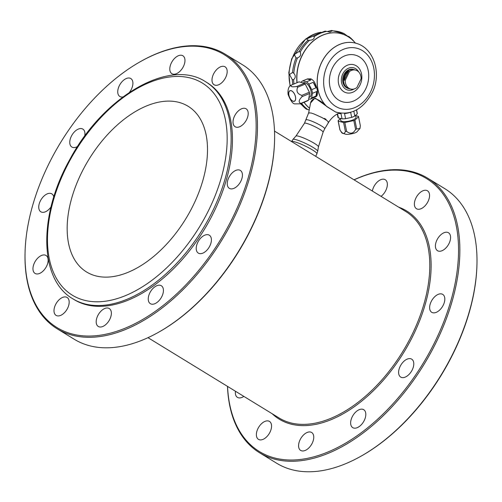 <?xml version="1.0" encoding="UTF-8"?>
<svg xmlns="http://www.w3.org/2000/svg" width="502" height="502" viewBox="0 0 502 502"><rect width="100%" height="100%" fill="white"/><g stroke="black" fill="none" stroke-linecap="round" stroke-linejoin="round"><path stroke-width="0.75" d="M308.692 98.85L310.01 99.195A9.858 5.058 -112.7 0 0 310.242 99.114L315.695 96.83A9.858 5.058 -112.7 0 0 316.994 95.719C318.111 92.004 317.176 87.329 314.177 81.688A9.858 5.058 -112.7 0 0 310.838 78.845L307.23 78.996L302.624 80.929A9.858 5.058 -112.7 0 0 301.256 82.152L301.206 82.435M307.193 79.021L310.857 79.987A9.858 5.058 -112.7 0 0 307.193 79.021L302.857 80.841A9.858 5.058 -112.7 0 0 302.624 80.929M310.857 79.987L306.521 81.801A9.858 5.058 -112.7 0 1 308.862 84.148L313.198 82.328L316.022 87.844A9.858 5.058 -112.7 0 0 313.198 82.328M316.022 87.844L311.686 89.657A9.858 5.058 -112.7 0 1 312.42 93.328L316.756 91.508L315.953 96.07A9.858 5.058 -112.7 0 0 316.756 91.508M315.953 96.07L311.616 97.884A9.858 5.058 -112.7 0 1 310.242 99.114M337.576 113.81L338.392 117.863A9.858 3.094 168.7 0 1 337.953 117.179L337.306 113.967M338.48 113.32A9.858 3.094 -11.3 0 0 341.027 113.722L342.05 118.823A9.858 3.094 168.7 0 0 345.577 118.692L344.554 113.59A9.858 3.094 -11.3 0 0 350.653 112.272L351.676 117.374A9.858 3.094 168.7 0 0 354.795 116.062L353.816 111.174M356.483 109.919L357.261 113.791A9.858 3.094 168.7 0 0 357.28 113.308L356.589 109.863M338.116 120.85L339.873 129.61A10.423 3.269 -11.3 0 0 339.879 129.673A10.423 3.269 -11.3 0 0 339.898 129.736A10.423 3.269 -11.3 0 0 340.017 130.018C342.527 134.065 344.316 134.536 345.389 131.43L343.613 122.544A10.423 3.269 -11.3 0 0 344.836 122.494L353.822 120.555A10.423 3.269 -11.3 0 0 354.914 120.097L358.547 116.753A10.423 3.269 -11.3 0 0 358.535 116.69A10.423 3.269 -11.3 0 0 358.403 116.345L355.686 115.636M340.017 130.018L338.235 121.133L343.613 122.544M345.389 131.43A10.423 3.269 -11.3 0 0 346.618 131.38C350.327 134.298 353.32 133.651 355.604 129.441A10.423 3.269 -11.3 0 0 356.696 128.983L359.984 128.456L360.329 125.638A10.423 3.269 -11.3 0 0 360.317 125.575A10.423 3.269 -11.3 0 0 360.304 125.513M360.329 125.638L358.547 116.753M356.696 128.983L354.914 120.097M314.221 36.615C314.403 38.874 312.853 40.091 309.565 40.267L307.983 40.21L306.546 38.949L313.217 36.113L314.221 36.615A42.664 34.086 -75.3 0 1 326.683 31.394L325.032 31.162M300.78 103.644A42.614 34.048 -75.3 0 0 306.27 109.059L309.069 109.869M293.777 73.223C295.81 75.67 295.76 77.804 293.614 79.623L292.352 79.667L289.497 74.534L292.528 72.476L293.777 73.223A42.664 34.086 -75.3 0 1 297.46 57.918L296.023 57.962L294.329 54.48L299.148 51.449L300.24 52.114C301.3 54.774 300.378 56.707 297.46 57.918M327.222 31.576L330.969 30.578L331.973 30.879L330.04 32.078L326.683 31.394M347.648 36.332L348.564 36.489M348.727 36.439A42.664 34.086 -75.3 0 1 354.249 41.754L348.727 36.439C348.294 36.627 346.794 35.705 344.234 33.684L331.533 30.465M328.54 122.137L328.113 122.601L328.54 122.137L327.455 120.982A11.031 1.556 -154.4 0 0 321.613 117.405L323.997 118.71A30.597 17.89 121.5 0 1 324.129 118.466L326.08 119.658A30.597 17.89 -58.5 0 0 325.942 119.909M337.357 112.492L335.75 112.103L326.821 106.631C322.485 102.126 318.387 99.421 314.534 98.511L310.569 102.992L308.636 112.944M321.613 117.405L314.007 113.967L310.97 112.963L308.636 112.988L309.1 112.674M147.99 337.677L279.062 417.959A121.114 70.82 -58.5 0 0 290.507 422.816A121.114 70.82 -58.5 0 0 407.994 342.521A121.114 70.82 -58.5 0 0 405.585 211.392L274.512 131.11M272.178 413.742A122.055 71.366 -58.5 0 0 290.758 424.052A122.055 71.366 -58.5 0 0 412.638 336.447A122.055 71.366 -58.5 0 0 398.701 207.175M227.55 386.408A160.031 93.573 -58.5 0 0 274.512 457.956A160.031 93.573 -58.5 0 0 450.915 300.667A160.031 93.573 -58.5 0 0 354.073 179.848M227.488 386.371A160.973 94.125 -58.5 0 0 259.54 452.741A160.973 94.125 -58.5 0 0 274.757 459.192A160.973 94.125 -58.5 0 0 430.911 352.479A160.973 94.125 -58.5 0 0 427.698 178.204A160.973 94.125 -58.5 0 0 412.481 171.747A160.973 94.125 -58.5 0 0 354.01 179.804M427.698 178.204L444.847 188.702A160.973 94.125 121.5 0 1 476.9 266.255A160.973 94.125 121.5 0 1 360.336 456.563A160.973 94.125 121.5 0 1 276.69 463.246L259.54 452.741M476.9 266.255L476.875 267.001A160.031 93.573 121.5 0 1 360.988 456.199L360.336 456.563M325.283 119.024L325.139 119.319A9.387 1.324 25.6 0 0 324.041 118.629M306.069 119.903A10.329 1.456 25.6 0 1 306.076 119.884A10.329 1.456 25.6 0 1 316.022 123.034A10.329 1.456 25.6 0 1 324.706 128.807A10.329 1.456 25.6 0 1 324.694 128.826L328.546 122.425M330.969 30.578L331.973 30.879A42.664 34.086 -75.3 0 1 344.234 33.684M335.75 112.103L326.689 106.393A35.837 28.627 -75.3 0 1 321.211 63.396A35.837 28.627 -75.3 0 1 355.46 43.128A41.308 33.006 104.7 0 0 340.958 33.659A41.308 33.006 104.7 0 0 297.084 82.679M304.074 102.264A41.308 33.006 104.7 0 0 309.395 108.049M340.889 33.64A41.308 33.006 104.7 0 0 340.82 33.621A41.308 33.006 104.7 0 0 301.758 56.08A41.308 33.006 104.7 0 0 296.958 82.73M303.986 102.301A41.308 33.006 104.7 0 0 309.383 108.112M350.07 88.854A9.858 7.875 -75.3 0 1 348.997 88.672A9.858 7.875 -75.3 0 1 347.284 87.938A9.858 7.875 -75.3 0 1 344.234 76.028A9.858 7.875 -75.3 0 1 354.004 69.602A9.858 7.875 -75.3 0 1 355.027 69.966M355.629 70.123L353.979 69.69A9.764 7.8 104.7 0 0 343.958 77.157A9.764 7.8 104.7 0 0 349.022 88.584L350.672 89.017A9.764 7.8 104.7 0 0 356.903 87.517L361.089 78.783A9.764 7.8 104.7 0 0 357.33 70.851A9.764 7.8 104.7 0 0 355.629 70.123A9.764 7.8 104.7 0 0 349.398 71.623L348.457 71.372A9.764 7.8 -75.3 0 0 344.272 80.113L345.213 80.358L349.398 71.623M348.997 88.672L348.181 88.459A9.858 7.875 -75.3 0 1 346.468 87.725A9.858 7.875 -75.3 0 1 343.412 75.815A9.858 7.875 -75.3 0 1 353.182 69.389L354.004 69.602M345.213 80.358A9.764 7.8 104.7 0 0 348.978 88.289A9.764 7.8 104.7 0 0 350.672 89.017M359.168 83.012A9.764 7.8 -75.3 0 1 358.71 83.96M344.272 80.113L348.457 71.372M303.082 82.924L303.409 82.792A7.837 4.022 67.3 0 1 310.995 91.213A7.837 4.022 67.3 0 1 309.464 97.244L308.937 97.463M308.862 84.148L311.686 89.657M302.857 80.841L306.521 81.801M312.42 93.328L311.616 97.884M288.857 95.11A5.729 2.937 67.3 0 1 292.93 91.81A5.729 2.937 67.3 0 1 294.781 101.04A5.729 2.937 67.3 0 1 288.857 95.11M293.243 101.235A5.635 2.893 67.3 0 1 289.165 96.12A5.635 2.893 67.3 0 1 290.012 90.793A5.635 2.893 67.3 0 1 291.135 90.743A5.635 2.893 67.3 0 1 295.214 95.857A5.635 2.893 67.3 0 1 294.367 101.184A5.635 2.893 67.3 0 1 293.243 101.235M301.827 95.374A10.423 5.346 67.3 0 1 302.085 96.66C298.659 100.168 298.263 102.408 300.893 103.381A10.423 5.346 67.3 0 1 300.334 103.832L294.9 103.895C292.98 104.046 290.708 100.915 288.079 94.483C287.615 89.463 288.669 86.35 291.235 85.158L291.474 85.026C290.225 86.771 292.013 87.241 296.851 86.438A10.423 5.346 67.3 0 1 297.661 87.254C296.017 91.232 297.41 93.937 301.827 95.374L309.383 92.211A10.423 5.346 67.3 0 1 309.64 93.491L308.448 100.212A10.423 5.346 67.3 0 1 307.895 100.664L300.334 103.832M291.474 85.026L299.029 81.864L304.407 83.276A10.423 5.346 67.3 0 1 305.216 84.085L309.383 92.211M296.851 86.438L304.407 83.276M297.661 87.254L305.216 84.085M302.085 96.66L309.64 93.491M300.893 103.381L308.448 100.212M345.577 118.692L351.676 117.374M338.392 117.863L342.05 118.823M354.795 116.062L357.261 113.791M355.623 115.303L356 117.198A7.837 2.46 168.7 0 1 352.875 119.934A7.837 2.46 168.7 0 1 345.062 121.591A7.837 2.46 168.7 0 1 340.632 120.279L340.249 118.346M340.312 118.679L338.091 120.725A10.423 3.269 -11.3 0 0 338.097 120.787A10.423 3.269 -11.3 0 0 338.235 121.133M346.618 131.38L344.836 122.494M355.604 129.441L353.822 120.555M326.689 106.393L326.457 106.211A35.837 28.627 -75.3 0 1 321.217 63.246A35.837 28.627 -75.3 0 1 355.41 43.116A35.837 28.627 -75.3 0 1 355.435 43.122M314.597 98.405L315.526 98.317L326.457 106.211M337.244 112.442A35.837 28.627 -75.3 0 1 337.218 112.435A35.837 28.627 -75.3 0 1 336.095 112.109L335.782 112.002M336.095 112.109L337.275 112.448A35.837 28.627 -75.3 0 1 335.926 112.053M311.924 100.35L314.566 98.417M358.629 71.886A11.502 9.193 104.7 0 0 355.604 68.648A11.502 9.193 104.7 0 0 341.36 79.191A11.502 9.193 104.7 0 0 354.148 88.954M381.049 196.364A10.517 6.149 -58.5 0 0 385.887 190.296A10.517 6.149 -58.5 0 0 385.266 179.722A10.517 6.149 -58.5 0 0 377.724 181.642A10.517 6.149 -58.5 0 0 372.352 191.042M235.444 391.246A10.517 6.149 -58.5 0 0 237.446 397.383A10.517 6.149 -58.5 0 0 243.821 396.379M270.923 423.06A10.517 6.149 -58.5 0 0 269.461 421.423A10.517 6.149 -58.5 0 0 260.921 424.303A10.517 6.149 -58.5 0 0 258.48 439.357A10.517 6.149 -58.5 0 0 268.181 435.108A10.517 6.149 -58.5 0 0 270.923 423.06M310.669 432.071A10.517 6.149 -58.5 0 0 300.052 439.852A10.517 6.149 -58.5 0 0 300.679 450.426A10.517 6.149 -58.5 0 0 311.409 444.672A10.517 6.149 -58.5 0 0 311.66 432.492A10.517 6.149 -58.5 0 0 310.669 432.071M359.068 409.732A10.517 6.149 -58.5 0 0 350.678 421.975A10.517 6.149 -58.5 0 0 352.737 427.635A10.517 6.149 -58.5 0 0 363.473 421.881A10.517 6.149 -58.5 0 0 363.718 409.701A10.517 6.149 -58.5 0 0 359.068 409.732M403.15 362.036A10.517 6.149 -58.5 0 0 399.247 375.446A10.517 6.149 -58.5 0 0 400.709 377.084A10.517 6.149 -58.5 0 0 411.445 371.329A10.517 6.149 -58.5 0 0 411.69 359.15A10.517 6.149 -58.5 0 0 403.15 362.036M431.111 301.752A10.517 6.149 -58.5 0 0 431.739 312.319A10.517 6.149 -58.5 0 0 432.73 312.746A10.517 6.149 -58.5 0 0 442.933 305.774A10.517 6.149 -58.5 0 0 442.72 294.385A10.517 6.149 -58.5 0 0 431.111 301.752M435.454 245.039A10.517 6.149 -58.5 0 0 437.512 250.699A10.517 6.149 -58.5 0 0 442.162 250.667A10.517 6.149 -58.5 0 0 449.805 241.682A10.517 6.149 -58.5 0 0 448.493 232.765A10.517 6.149 -58.5 0 0 440.568 235.03A10.517 6.149 -58.5 0 0 435.454 245.039M415.016 207.088A10.517 6.149 -58.5 0 0 416.478 208.725A10.517 6.149 -58.5 0 0 425.018 205.845A10.517 6.149 -58.5 0 0 427.466 190.791A10.517 6.149 -58.5 0 0 417.764 195.04A10.517 6.149 -58.5 0 0 415.016 207.088M72.125 333.993A160.031 93.573 -58.5 0 0 250.316 170.046A160.031 93.573 -58.5 0 0 141.012 61.288A160.031 93.573 -58.5 0 0 25.125 250.479A160.031 93.573 -58.5 0 0 72.125 333.993M25.125 250.479L25.1 251.226A160.973 94.125 -58.5 0 0 57.153 328.779A160.973 94.125 -58.5 0 0 72.37 335.229A160.973 94.125 -58.5 0 0 228.523 228.517A160.973 94.125 -58.5 0 0 225.31 54.241A160.973 94.125 -58.5 0 0 210.093 47.784A160.973 94.125 -58.5 0 0 141.664 60.924L141.012 61.288M225.31 54.241L242.46 64.739A160.973 94.125 121.5 0 1 274.512 142.292A160.973 94.125 121.5 0 1 157.948 332.6A160.973 94.125 121.5 0 1 74.302 339.283L57.153 328.779M274.512 142.292L274.487 143.039A160.031 93.573 121.5 0 1 158.601 332.236L157.948 332.6M183.5 66.327A10.517 6.149 -58.5 0 0 182.879 55.76A10.517 6.149 -58.5 0 0 172.142 61.514A10.517 6.149 -58.5 0 0 171.891 73.694A10.517 6.149 -58.5 0 0 183.5 66.327M178.907 102.358A97.175 56.82 121.5 0 1 188.093 106.255A97.175 56.82 121.5 0 1 185.79 218.797A97.175 56.82 121.5 0 1 86.582 271.99A97.175 56.82 121.5 0 1 84.643 166.783A97.175 56.82 121.5 0 1 178.907 102.358M205.732 81.826L207.031 82.623A127.219 74.39 121.5 0 1 204.019 229.966A127.219 74.39 121.5 0 1 74.133 299.6L72.834 298.803A127.219 74.39 -58.5 0 0 84.863 303.898A127.219 74.39 -58.5 0 0 208.267 219.562A127.219 74.39 -58.5 0 0 205.732 81.826C169.318 57.548 102.684 97.099 69.546 160.012C38.378 215.414 38.961 279.394 72.834 298.803M129.503 92.28A10.517 6.149 -58.5 0 0 132.873 84.21A10.517 6.149 -58.5 0 0 130.821 78.55A10.517 6.149 -58.5 0 0 120.085 84.305A10.517 6.149 -58.5 0 0 119.834 96.484A10.517 6.149 -58.5 0 0 122.89 96.949M84.681 136.193A10.517 6.149 -58.5 0 0 84.311 130.74A10.517 6.149 -58.5 0 0 82.849 129.102A10.517 6.149 -58.5 0 0 72.112 134.856A10.517 6.149 -58.5 0 0 71.861 147.036A10.517 6.149 -58.5 0 0 77.647 146.408M53.777 197.01A10.517 6.149 -58.5 0 0 51.819 193.86A10.517 6.149 -58.5 0 0 50.821 193.439A10.517 6.149 -58.5 0 0 40.624 200.411A10.517 6.149 -58.5 0 0 40.831 211.794A10.517 6.149 -58.5 0 0 51.035 206.862M41.39 255.518A10.517 6.149 -58.5 0 0 33.747 264.504A10.517 6.149 -58.5 0 0 35.058 273.421A10.517 6.149 -58.5 0 0 45.795 267.666A10.517 6.149 -58.5 0 0 46.046 255.487A10.517 6.149 -58.5 0 0 41.39 255.518M58.533 300.34A10.517 6.149 -58.5 0 0 56.092 315.388A10.517 6.149 -58.5 0 0 66.829 309.634A10.517 6.149 -58.5 0 0 67.073 297.454A10.517 6.149 -58.5 0 0 58.533 300.34M97.664 315.89A10.517 6.149 -58.5 0 0 98.292 326.463A10.517 6.149 -58.5 0 0 109.022 320.709A10.517 6.149 -58.5 0 0 109.273 308.529A10.517 6.149 -58.5 0 0 97.664 315.89M148.291 298.006A10.517 6.149 -58.5 0 0 150.349 303.672A10.517 6.149 -58.5 0 0 161.086 297.918A10.517 6.149 -58.5 0 0 161.33 285.738A10.517 6.149 -58.5 0 0 153.411 288.004A10.517 6.149 -58.5 0 0 148.291 298.006M196.859 251.483A10.517 6.149 -58.5 0 0 198.321 253.121A10.517 6.149 -58.5 0 0 209.058 247.367A10.517 6.149 -58.5 0 0 209.303 235.187A10.517 6.149 -58.5 0 0 199.601 239.435A10.517 6.149 -58.5 0 0 196.859 251.483M230.343 188.777A10.517 6.149 -58.5 0 0 240.546 181.806A10.517 6.149 -58.5 0 0 240.332 170.423A10.517 6.149 -58.5 0 0 229.596 176.177A10.517 6.149 -58.5 0 0 229.351 188.357A10.517 6.149 -58.5 0 0 230.343 188.777M239.774 126.699A10.517 6.149 -58.5 0 0 247.417 117.719A10.517 6.149 -58.5 0 0 246.105 108.802A10.517 6.149 -58.5 0 0 235.369 114.556A10.517 6.149 -58.5 0 0 235.124 126.736A10.517 6.149 -58.5 0 0 239.774 126.699M222.631 81.882A10.517 6.149 -58.5 0 0 225.078 66.829A10.517 6.149 -58.5 0 0 214.341 72.583A10.517 6.149 -58.5 0 0 214.09 84.763A10.517 6.149 -58.5 0 0 222.631 81.882M307.833 109.649A42.664 34.086 -75.3 0 1 301.533 103.33M293.977 83.978A42.664 34.086 -75.3 0 1 293.614 79.623M300.24 52.114A42.664 34.086 -75.3 0 1 309.565 40.267M291.486 141.646L292.948 139.443A13.723 1.933 25.6 0 1 295.791 139.619A13.723 1.933 25.6 0 1 309.69 145.498A13.723 1.933 25.6 0 1 317.691 151.29L316.887 153.813A14.081 1.983 -154.4 0 0 308.95 147.914A14.081 1.983 -154.4 0 0 294.448 141.759A14.081 1.983 -154.4 0 0 291.555 141.551M295.967 136.042A12.468 1.757 25.6 0 1 307.933 139.907A12.468 1.757 25.6 0 1 318.444 146.816L323.075 132.214A10.329 1.456 25.6 0 0 314.39 126.441A10.329 1.456 25.6 0 0 304.444 123.291L295.967 136.042L292.948 139.443M301.809 104.899A39.708 31.72 -75.3 0 1 300.466 103.776M290.25 85.898A39.708 31.72 -75.3 0 1 320.86 32.297M313.217 36.113A42.614 34.048 -75.3 0 1 314.898 35.071L325.208 31.086M299.148 51.449A42.614 34.048 -75.3 0 1 307.99 40.21M292.528 72.476A42.614 34.048 -75.3 0 1 296.023 57.962M292.81 84.468A42.614 34.048 -75.3 0 1 292.352 79.667M325.415 119.099A0.659 0.383 -58.5 0 0 325.597 119.532L324.223 118.365L326.043 119.3M325.597 119.532L326.08 119.658M343.832 91.709A14.514 11.596 104.7 0 0 360.078 84.901A14.514 11.596 104.7 0 0 356.251 65.793A14.514 11.596 104.7 0 0 340.005 72.602A14.514 11.596 104.7 0 0 343.832 91.709M359.394 56.889A24.19 19.327 104.7 0 0 332.305 68.241A24.19 19.327 104.7 0 0 338.693 100.093A24.19 19.327 104.7 0 0 365.782 88.741A24.19 19.327 104.7 0 0 359.394 56.889M331.891 103.425A31.231 24.956 -75.3 0 1 339.892 51.097A31.231 24.956 -75.3 0 1 374.341 77.935A31.231 24.956 -75.3 0 1 335.681 106.38A31.231 24.956 -75.3 0 1 331.891 103.425M84.116 300.19A124.402 72.74 -58.5 0 0 226.622 150.029A124.402 72.74 -58.5 0 0 101.266 117.142A124.402 72.74 -58.5 0 0 84.116 300.19M339.898 129.736C342.615 134.379 341.536 132.71 345.589 134.21C347.39 134.919 355.297 133.375 356.822 131.951L359.984 128.456M328.54 122.432C331.238 118.139 334.947 114.914 339.678 112.743M318.444 146.816L317.691 151.29M308.648 112.894L304.444 123.291M324.706 128.807L323.075 132.214M316.887 153.813L315.683 156.329M301.846 104.943L300.447 103.788M290.056 86.08L288.832 72.526L291.668 58.828L305.649 39.03L315.055 33.759L320.916 32.279M300.773 103.65L306.421 109.248M338.097 120.787L339.879 129.673M358.535 116.69L360.317 125.575M315.52 98.317L314.585 98.411C312.231 99.553 310.895 101.078 310.569 102.992M354.977 42.952L355.46 43.128C373.4 47.27 381.733 72.457 372.773 91.596C363.887 108.457 352.053 115.41 337.275 112.448"/></g></svg>

